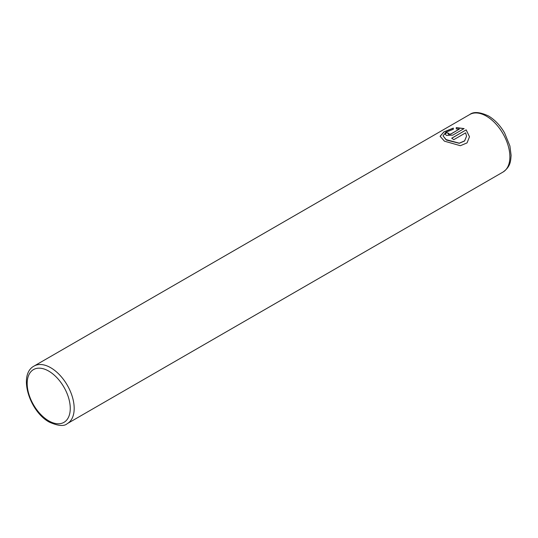 <?xml version="1.0" encoding="UTF-8"?>
<svg xmlns="http://www.w3.org/2000/svg" width="538" height="538" viewBox="0 0 538 538"><rect width="100%" height="100%" fill="white"/><g stroke="black" fill="none" stroke-linecap="round" stroke-linejoin="round"><path stroke-width="0.81" d="M440.118 136.329L443.937 131.985L453.332 128.199M443.056 135.872L446.493 140.068L459.277 143.296L464.583 140.996L466.554 136.215L464.59 140.875L459.277 143.182L445.861 139.55L443.056 135.825L445.982 132.14L453.332 129.288L453.332 128.084L443.904 131.891L440.118 136.269L444.415 141.158L460.367 145.704L467.038 142.906L469.492 136.773L466.177 129.853L451.691 138.219A33.235 19.186 60 0 1 453.763 139.698L465.626 132.852L466.554 136.215M451.779 138.279L466.177 129.853M466.177 129.967L469.492 136.82M448.141 133.908L448.571 134.365L450.649 134.211L459.391 129.053L450.649 134.096L448.141 133.908M448.571 134.251L448.571 133.263A33.235 19.186 -120 0 0 446.493 132.644L445.202 134.157L446.493 135.448L452.727 135.152L464.099 128.589L456.271 127.587L456.271 128.905L459.391 129.053M456.271 127.694L464.099 128.696M445.208 134.218L446.493 132.644M446.493 132.758A33.235 19.186 60 0 1 448.457 133.33M50.686 367.703A33.235 19.186 60 0 1 72.395 396.99A33.235 19.186 60 0 1 67.297 423.621C64.116 426.513 58.117 426.009 49.301 422.108C29.583 411.617 17.801 374.569 34.069 366.062A33.235 19.186 60 0 1 50.686 367.703M48.723 420.844A30.464 17.586 -120 0 0 70.263 408.409A30.464 17.586 -120 0 0 48.723 371.099A30.464 17.586 -120 0 0 27.182 383.533A30.464 17.586 -120 0 0 48.723 420.844M503.003 172.066A33.235 19.186 -120 0 0 508.094 145.442A33.235 19.186 -120 0 0 486.386 116.154A33.235 19.186 -120 0 0 469.768 114.507C473.622 111.48 479.856 111.965 488.464 115.952C494.832 119.752 500.205 125.408 504.583 132.926L509.896 145.933L511.1 155.287C510.649 161.568 510.481 166.672 503.003 172.066L67.297 423.621M34.069 366.062L469.768 114.507"/></g></svg>

